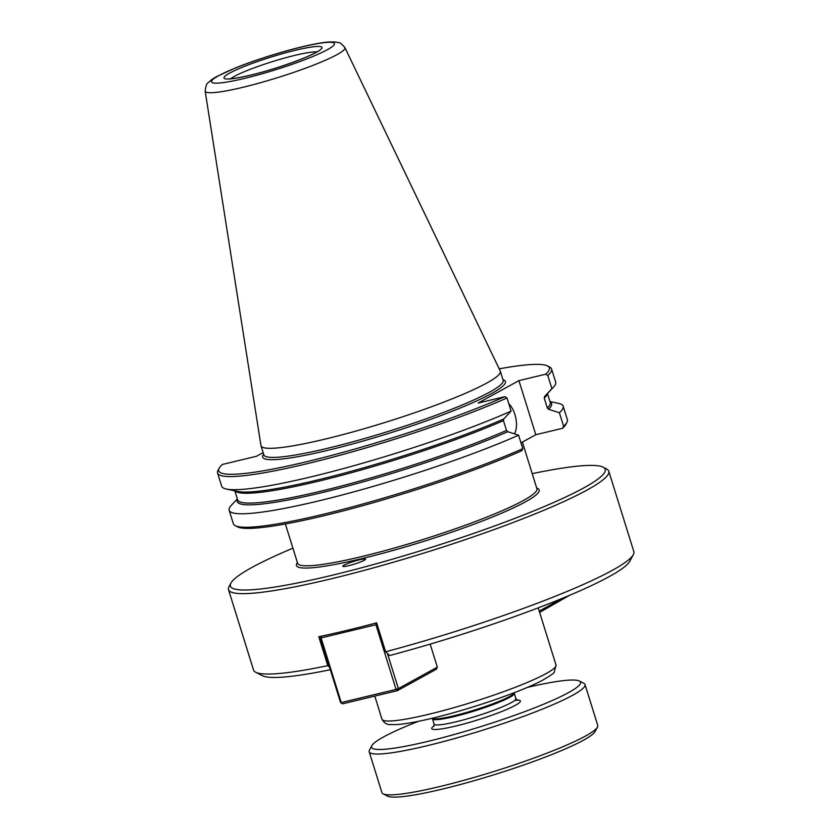 <?xml version="1.0" encoding="UTF-8"?>
<svg xmlns="http://www.w3.org/2000/svg" width="839" height="839" viewBox="0 0 839 839"><rect width="100%" height="100%" fill="white"/><g stroke="black" fill="none" stroke-linecap="round" stroke-linejoin="round"><path stroke-width="1.26" d="M532.22 473.647A196.274 22.852 162.7 0 1 603.115 467.187L606.67 469.022A199.147 23.188 162.7 0 1 608.789 471.203L633.833 551.622A199.147 23.188 162.7 0 1 633.33 554.621A199.147 23.188 162.7 0 1 385.636 651.767L389.653 655.542A193.767 22.559 162.7 0 0 629.795 561.249L633.33 554.621M330.325 669.732A193.767 22.559 162.7 0 1 262.345 675.699L255.675 672.249A199.147 23.188 162.7 0 1 253.556 670.067L228.512 589.649A199.147 23.188 162.7 0 1 229.016 586.65L230.893 583.115A196.274 22.852 162.7 0 1 251.69 567.584A196.274 22.852 162.7 0 1 292.916 548.182M329.57 667.33L327.787 665.652A199.147 23.188 162.7 0 1 255.675 672.249M348.877 565.633A11.924 1.384 162.7 0 1 342.784 566.273A11.924 1.384 162.7 0 1 353.754 561.396A11.924 1.384 162.7 0 1 365.552 559.183A11.924 1.384 162.7 0 1 348.877 565.633M327.787 665.652L318.778 636.728A199.147 23.188 -17.3 0 0 376.627 622.842L385.636 651.767M603.115 467.187A196.274 22.852 162.7 0 1 583.913 487.837A196.274 22.852 162.7 0 1 365.636 566.682A196.274 22.852 162.7 0 1 230.893 583.115M608.789 471.203A199.147 23.188 162.7 0 1 587.185 489.976A199.147 23.188 162.7 0 1 376.543 567.017A199.147 23.188 162.7 0 1 228.512 589.649M508.78 403.706A17.944 8.83 -103.5 0 1 514.359 433.826M263.131 452.599L256.44 456.28L222.387 464.46A173.138 20.157 162.7 0 0 219.178 468.204L218.004 470.406A174.932 20.367 162.7 0 0 217.563 473.049L221.653 486.19A174.932 20.367 162.7 0 0 226.362 489.053A174.932 20.367 162.7 0 0 346.664 467.69A174.932 20.367 162.7 0 0 511.087 411.12L506.997 397.969L504.889 396.648L478.125 403.077L518.932 380.623L545.696 374.194L547.804 375.515L551.894 388.667L544.584 396.49L544.249 398.158L547.311 407.974L548.559 409.264L559.393 412.725L563.598 426.222L562.549 428.299L535.785 434.717L520.977 442.866M518.932 380.623L535.785 434.717M522.791 448.676A174.932 20.367 162.7 0 1 351.373 507.134A174.932 20.367 162.7 0 1 235.214 525.665L237.437 526.819A173.138 20.157 162.7 0 0 352.181 508.539A173.138 20.157 162.7 0 0 521.743 450.753L522.791 448.676L518.586 435.189L507.763 431.718L506.504 430.428L503.452 420.612L503.778 418.944L511.087 411.12M499.205 368.845A173.138 20.157 162.7 0 1 547.5 365.94A173.138 20.157 162.7 0 1 545.696 374.194M547.5 365.94L549.723 367.083A174.932 20.367 162.7 0 1 551.59 369.013A174.932 20.367 162.7 0 1 547.804 375.515M506.997 397.969A174.932 20.367 162.7 0 1 326.287 458.891A174.932 20.367 162.7 0 1 217.563 473.049M504.889 396.648A173.138 20.157 162.7 0 1 317.142 459.153A173.138 20.157 162.7 0 1 219.178 468.204M551.59 369.013L555.68 382.154A174.932 20.367 162.7 0 1 553.436 387.188A174.932 20.367 162.7 0 1 551.894 388.667M549.975 401.545L558.47 403.36A174.932 20.367 162.7 0 1 563.179 406.223A174.932 20.367 162.7 0 1 559.393 412.725M518.586 435.189A174.932 20.367 162.7 0 1 337.876 496.101A174.932 20.367 162.7 0 1 229.152 510.259A174.932 20.367 162.7 0 1 231.396 505.225L237.364 498.922M563.179 406.223L567.384 419.71A174.932 20.367 162.7 0 1 566.933 422.342A174.932 20.367 162.7 0 1 563.598 426.222M235.214 525.665A174.932 20.367 162.7 0 1 233.347 523.746L229.152 510.259M566.933 422.342L565.759 424.555A173.138 20.157 162.7 0 1 562.549 428.299M344.808 47.435A73.192 8.516 162.7 0 1 344.881 47.55A73.192 8.516 162.7 0 1 344.913 47.603A73.192 8.516 162.7 0 1 337.026 54.64A73.192 8.516 162.7 0 1 242.639 87.361A73.192 8.516 162.7 0 1 205.177 91.126A73.192 8.516 162.7 0 1 205.167 91.063A73.192 8.516 162.7 0 1 205.167 90.927M344.913 47.603L500.254 371.016A125.336 14.588 162.7 0 1 500.338 371.247A125.336 14.588 162.7 0 1 486.746 383.066A125.336 14.588 162.7 0 1 354.184 431.55A125.336 14.588 162.7 0 1 261.013 445.792A125.336 14.588 162.7 0 1 260.96 445.551L205.167 91.126M377.099 624.352L375.924 624.751L396.06 689.406L398.378 688.599L397.382 690.665L396.06 689.406L341.242 702.558L342.574 703.827L340.529 702.484L341.242 702.558L321.106 637.913L320.383 637.839L321.159 636.235M342.574 703.827L397.382 690.665L436.364 669.218L437.35 667.152L398.378 688.599L387.419 653.445M321.327 636.193L321.106 637.913L375.924 624.751L376.145 622.978M430.176 644.121L437.35 667.152M320.383 637.839L340.529 702.484M539.634 612.386L569.587 595.302M562.707 598.176L539.236 611.086M527.228 687.435A109.437 12.742 162.7 0 1 579.392 681.016L583.839 683.313A113.034 13.162 162.7 0 1 585.035 684.551L597.756 725.378A113.034 13.162 162.7 0 1 597.473 727.088L595.113 731.503A109.437 12.742 162.7 0 1 583.524 740.166A109.437 12.742 162.7 0 1 473.783 780.805A109.437 12.742 162.7 0 1 387.576 796.148L383.129 793.851A113.034 13.162 162.7 0 1 381.923 792.603L369.202 751.775A113.034 13.162 162.7 0 1 369.485 750.076L371.845 745.661A109.437 12.742 162.7 0 1 383.444 736.988A109.437 12.742 162.7 0 1 418.43 721.32M597.473 727.088A113.034 13.162 162.7 0 1 585.496 736.034A113.034 13.162 162.7 0 1 472.168 778.005A113.034 13.162 162.7 0 1 383.129 793.851M579.392 681.016A109.437 12.742 162.7 0 1 568.685 692.532A109.437 12.742 162.7 0 1 446.977 736.495A109.437 12.742 162.7 0 1 371.845 745.661M585.035 684.551A113.034 13.162 162.7 0 1 572.775 695.206A113.034 13.162 162.7 0 1 453.228 738.928A113.034 13.162 162.7 0 1 369.202 751.775M522.393 442.09L536.918 488.738A125.315 14.588 162.7 0 1 523.326 500.547A125.315 14.588 162.7 0 1 361.714 556.582A125.315 14.588 162.7 0 1 297.625 563.273L285.375 523.976M297.415 562.612A127.119 14.798 -17.3 0 0 361.441 558.722A127.119 14.798 -17.3 0 0 525.382 501.89A127.119 14.798 -17.3 0 0 536.719 488.078M538.219 607.856L556.016 664.981A91.147 10.613 162.7 0 1 546.137 673.57A91.147 10.613 162.7 0 1 428.593 714.325A91.147 10.613 162.7 0 1 381.976 719.191L374.792 696.097M502.97 379.689A127.129 14.798 162.7 0 1 457.192 409.243A127.129 14.798 162.7 0 1 327.682 450.344A127.129 14.798 162.7 0 1 263.645 454.235M553.436 387.188L545.476 395.609A164.612 19.161 162.7 0 1 544.584 396.49M503.778 418.944A164.612 19.161 162.7 0 1 349.601 471.717A164.612 19.161 162.7 0 1 237.689 491.465L226.362 489.053M547.269 393.711A163.71 19.056 162.7 0 1 544.249 398.158M503.452 420.612A163.71 19.056 162.7 0 1 339.092 476.007A163.71 19.056 162.7 0 1 235.14 490.93M547.468 393.491L550.258 402.437A163.71 19.056 162.7 0 1 547.311 407.974M506.504 430.428A163.71 19.056 162.7 0 1 338.023 486.903A163.71 19.056 162.7 0 1 237.636 499.803L234.857 490.867M550.122 401.996A164.612 19.161 162.7 0 1 548.559 409.264M507.763 431.718A164.612 19.161 162.7 0 1 330.702 490.479A164.612 19.161 162.7 0 1 237.5 499.373M500.338 371.247L503.18 380.35A125.336 14.588 162.7 0 1 489.588 392.17A125.336 14.588 162.7 0 1 327.944 448.204A125.336 14.588 162.7 0 1 263.855 454.895L261.013 445.792M230.735 78.73A47.005 5.474 162.7 0 1 234.459 76.339A47.005 5.474 162.7 0 1 277.824 59.978A47.005 5.474 162.7 0 1 316.838 51.903M316.387 52.312A51.294 5.967 162.7 0 1 250.242 75.248A51.294 5.967 162.7 0 1 229.571 73.15A51.294 5.967 162.7 0 1 295.716 50.214A51.294 5.967 162.7 0 1 316.387 52.312M327.472 49.648A64.393 7.499 162.7 0 1 244.432 78.436A64.393 7.499 162.7 0 1 218.476 75.814A64.393 7.499 162.7 0 1 301.526 47.015A64.393 7.499 162.7 0 1 327.472 49.648M514.255 692.689L514.234 692.794A43.072 5.013 162.7 0 1 509.556 696.496A43.072 5.013 162.7 0 1 454.004 715.761A43.072 5.013 162.7 0 1 432.169 718.352L432.085 718.278M514.234 692.794L514.265 693.36A42.841 4.982 162.7 0 1 509.619 697.398A42.841 4.982 162.7 0 1 454.371 716.548A42.841 4.982 162.7 0 1 432.463 718.834L434.099 724.099A42.841 4.982 162.7 0 0 456.007 721.813A42.841 4.982 162.7 0 0 511.255 702.652A42.841 4.982 162.7 0 0 515.901 698.625L517.38 700.313L514.947 700.229M516.866 700.02A46.428 5.401 162.7 0 1 515.356 705.326A46.428 5.401 162.7 0 1 455.483 726.092A46.428 5.401 162.7 0 1 434.109 725.798M556.016 664.981L554.285 672.07C554.652 672.752 550.678 675.51 542.382 680.345C521.26 691.714 469.861 709.343 432.232 718.247C416.637 721.98 404.587 724.109 396.092 724.613L390.471 724.571C386.968 724.823 384.136 723.019 381.976 719.191M319.145 50.655L314.635 53.13C302.963 59.454 272.371 69.994 250.504 75.143C241.15 77.356 234.312 78.562 229.98 78.772L228.124 79.013M344.871 47.55C339.292 41.121 339.554 43.24 335.222 41.95L327.892 42.044C317.866 43.041 304.096 45.977 286.592 50.833C268.05 56.035 251.039 61.719 235.56 67.886L216.2 76.8L211.344 79.862C207.453 83.963 206.415 81.771 205.177 91.063M514.265 693.36L515.901 698.625M433.847 726.333L434.099 724.099"/></g></svg>
